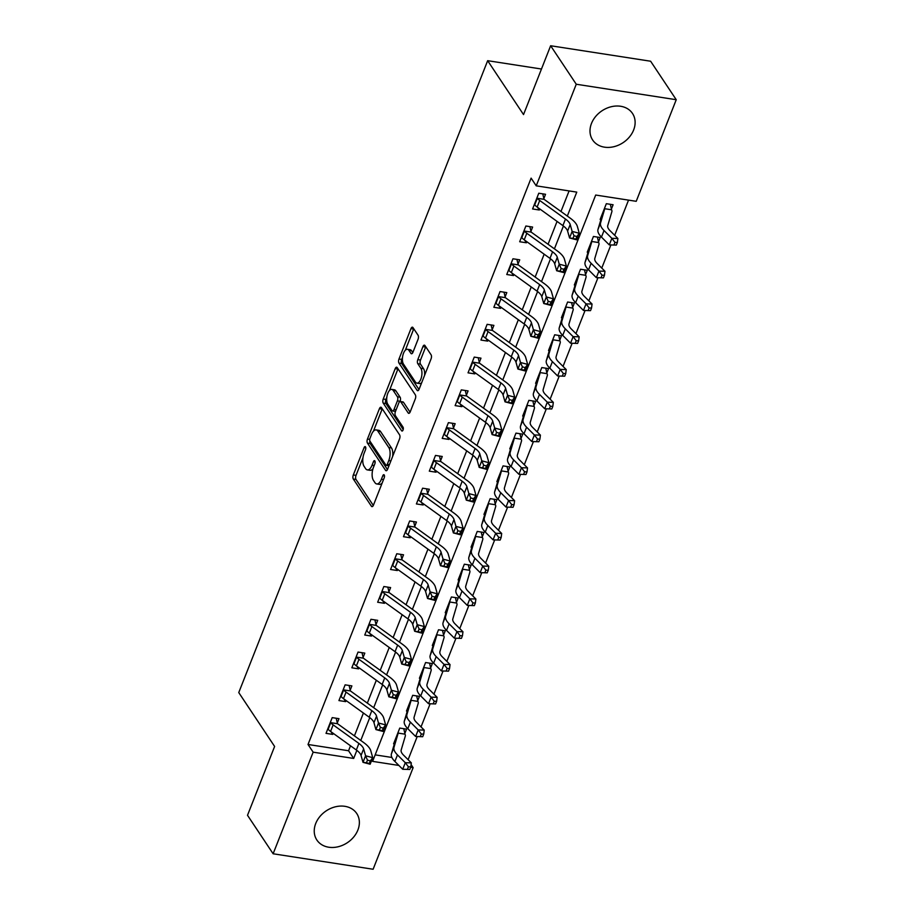 <?xml version="1.0" encoding="UTF-8"?>
<svg xmlns="http://www.w3.org/2000/svg" width="915" height="915" viewBox="0 0 915 915"><rect width="100%" height="100%" fill="white"/><g stroke="black" fill="none" stroke-linecap="round" stroke-linejoin="round"><path stroke-width="1.37" d="M365.508 446.863A2.105 0.961 -81.2 0 0 365.119 446.589A2.105 0.961 -81.2 0 0 364.101 447.607L353.327 474.954A3.008 1.373 -81.2 0 0 353.316 479.037L371.421 506.235A3.008 1.373 -81.2 0 0 371.97 506.647A3.008 1.373 -81.2 0 0 373.434 505.172L384.209 477.836A2.105 0.961 -81.2 0 0 384.22 474.976A2.105 0.961 -81.2 0 0 383.831 474.691A2.105 0.961 -81.2 0 0 382.802 475.72L381.406 479.254A9.642 4.381 -81.2 0 1 376.717 483.944A9.642 4.381 -81.2 0 1 374.944 482.651L373.434 480.386A9.642 4.381 -81.2 0 1 373.469 467.313L374.853 463.779A2.105 0.961 -81.2 0 0 374.864 460.92A2.105 0.961 -81.2 0 0 374.475 460.634A2.105 0.961 -81.2 0 0 373.446 461.663L372.062 465.197A9.642 4.381 -81.2 0 1 367.361 469.898A9.642 4.381 -81.2 0 1 365.588 468.606L364.09 466.33A9.642 4.381 -81.2 0 1 364.113 453.268L365.508 449.723A2.105 0.961 -81.2 0 0 365.508 446.863M633.638 129.976A23.939 19.101 -33.6 0 1 613.954 146.686A23.939 19.101 -33.6 0 1 592.634 139.984A23.939 19.101 -33.6 0 1 591.479 123.456A23.939 19.101 -33.6 0 1 611.174 106.746A23.939 19.101 -33.6 0 1 632.494 113.449A23.939 19.101 -33.6 0 1 633.638 129.976M357.879 830.031A23.939 19.101 -33.6 0 1 338.195 846.741A23.939 19.101 -33.6 0 1 316.876 840.039A23.939 19.101 -33.6 0 1 315.721 823.511A23.939 19.101 -33.6 0 1 335.416 806.801A23.939 19.101 -33.6 0 1 356.736 813.504A23.939 19.101 -33.6 0 1 357.879 830.031M418.052 339.305A3.008 1.373 -81.2 0 0 418.052 335.21L412.974 327.581A3.008 1.373 -81.2 0 0 412.425 327.181A3.008 1.373 -81.2 0 0 410.961 328.645L398.997 359.012A3.008 1.373 -81.2 0 0 398.986 363.095L417.091 390.305A3.008 1.373 -81.2 0 0 417.64 390.705A3.008 1.373 -81.2 0 0 419.104 389.241L431.068 358.863A3.008 1.373 -81.2 0 0 431.079 354.78L424.949 345.561A3.008 1.373 -81.2 0 0 424.388 345.161A3.008 1.373 -81.2 0 0 422.924 346.625L417.812 359.629A3.008 1.373 -81.2 0 0 417.8 363.713L420.843 368.276A8.063 3.66 -81.2 0 1 421.369 377.529A8.063 3.66 -81.2 0 1 416.897 383.133A8.063 3.66 -81.2 0 1 415.421 382.047L403.504 364.147A8.063 3.66 -81.2 0 1 402.977 354.894A8.063 3.66 -81.2 0 1 407.45 349.29A8.063 3.66 -81.2 0 1 408.925 350.376L410.915 353.362A3.008 1.373 -81.2 0 0 411.464 353.762A3.008 1.373 -81.2 0 0 412.928 352.298L418.052 339.305M411.098 764.585L413.134 767.651L373.114 869.25L273.127 853.775L247.508 815.288L274.614 746.457L238.758 692.575L487.661 60.687L523.529 114.581L550.636 45.75L576.256 84.237L676.242 99.712L636.222 201.311L595.688 195.044L372.599 761.371L398.883 765.443M273.127 853.775L313.147 752.176L353.682 758.444L356.861 750.38M567.323 216.077L576.77 192.116L536.224 185.837L531.112 178.139L308.023 744.478L313.147 752.176M536.224 185.837L576.256 84.237M381.452 407.621A3.008 1.373 -81.2 0 0 380.892 407.221A3.008 1.373 -81.2 0 0 379.428 408.685L367.464 439.051A3.008 1.373 -81.2 0 0 367.464 443.135L385.558 470.333A3.008 1.373 -81.2 0 0 386.119 470.745A3.008 1.373 -81.2 0 0 387.583 469.281L399.546 438.903A3.008 1.373 -81.2 0 0 399.558 434.819L381.452 407.621M383.236 399.031L395.2 368.665A3.008 1.373 -81.2 0 1 396.664 367.201A3.008 1.373 -81.2 0 1 397.213 367.601L415.319 394.8A3.008 1.373 -81.2 0 1 415.307 398.883L410.195 411.887A3.008 1.373 -81.2 0 1 408.719 413.351A3.008 1.373 -81.2 0 1 408.17 412.951L400.827 401.914A3.008 1.373 -81.2 0 0 400.278 401.513A3.008 1.373 -81.2 0 0 398.803 402.977L395.417 411.601A3.008 1.373 -81.2 0 0 395.406 415.685L403.046 427.168A2.105 0.961 -81.2 0 1 403.183 429.593A2.105 0.961 -81.2 0 1 402.017 431.057A2.105 0.961 -81.2 0 1 401.628 430.771L383.225 403.115A3.008 1.373 -81.2 0 1 383.236 399.031L385.936 399.455L386.828 397.19M308.023 744.478L348.558 750.746L350.514 745.794M354.414 735.877L363.415 713.025M367.327 703.109L376.328 680.245M380.24 670.329L389.241 647.477M393.141 637.561L402.154 614.697M406.054 604.781L415.055 581.929M418.967 572.012L427.968 549.149M431.88 539.232L440.881 516.38M444.781 506.464L453.794 483.6M457.694 473.684L466.696 450.832M470.607 440.916L479.609 418.063M483.52 408.147L492.522 385.284M496.422 375.367L505.423 352.515M509.335 342.599L518.336 319.735M522.248 309.819L531.249 286.967M535.161 277.051L544.162 254.187M548.062 244.271L557.063 221.419M560.975 211.502L569.084 190.926M336.194 718.229L337.292 722.942L338.973 718.664L332.214 717.623L326.026 733.35L332.774 734.402L333.197 733.327M349.095 685.461L350.205 690.173L351.886 685.895L345.127 684.843L338.927 700.581L345.687 701.622L346.11 700.547M362.008 652.692L363.106 657.393L364.799 653.116L358.04 652.075L351.84 667.801L358.6 668.854L359.023 667.778M374.921 619.913L376.019 624.625L377.701 620.347L370.952 619.295L364.753 635.033L371.513 636.074L371.936 634.999M387.834 587.144L388.932 591.845L390.613 587.567L383.854 586.526L377.666 602.253L384.414 603.305L384.838 602.23M400.736 554.364L401.845 559.076L403.526 554.799L396.767 553.747L390.568 569.485L397.327 570.525L397.75 569.45M413.649 521.596L414.747 526.297L416.439 522.019L409.68 520.978L403.481 536.705L410.24 537.757L410.663 536.682M426.562 488.816L427.66 493.528L429.341 489.25L422.593 488.198L416.394 503.936L423.153 504.977L423.576 503.902M439.475 456.047L440.572 460.748L442.254 456.471L435.494 455.43L429.307 471.156L436.055 472.209L436.478 471.134M452.376 423.268L453.485 427.98L455.167 423.702L448.407 422.65L442.208 438.388L448.968 439.429L449.391 438.354M465.289 390.499L466.387 395.2L468.08 390.922L461.32 389.882L455.121 405.608L461.881 406.66L462.304 405.585M478.202 357.719L479.3 362.432L480.981 358.154L474.233 357.102L468.034 372.84L474.794 373.88L475.217 372.805M491.115 324.951L492.213 329.652L493.894 325.374L487.135 324.333L480.947 340.06L487.695 341.112L488.118 340.037M504.016 292.171L505.126 296.883L506.807 292.606L500.048 291.553L493.848 307.291L500.608 308.332L501.031 307.257M516.929 259.403L518.027 264.103L519.72 259.826L512.96 258.785L506.761 274.511L513.521 275.564L513.944 274.489M529.842 226.623L530.94 231.335L532.622 227.057L525.873 226.005L519.674 241.743L526.434 242.784L526.857 241.72M542.755 193.854L543.853 198.555L545.534 194.277L538.775 193.237L532.587 208.963L539.335 210.015L539.759 208.94M408.113 759.69L417.229 736.541M421.026 726.91L430.142 703.772M433.939 694.142L443.054 670.992M446.852 661.362L455.967 638.224M459.753 628.594L468.869 605.444M472.666 595.814L481.782 572.676M485.579 563.045L494.695 539.896M498.492 530.265L507.608 507.127M511.394 497.497L520.509 474.347M524.306 464.717L533.422 441.579M537.219 431.949L546.335 408.799M550.132 399.169L559.248 376.031M563.034 366.4L572.149 343.251M575.947 333.62L585.062 310.482M588.86 300.852L597.975 277.703M601.773 268.072L610.888 244.934M614.674 235.304L628.536 200.122M375.161 754.864L391.906 757.46M403.755 728.695L404.853 733.407L406.535 729.129L399.775 728.077L393.587 743.815L394.365 743.929M416.657 695.915L417.766 700.627L419.447 696.349L412.688 695.308L406.489 711.035L407.267 711.161M429.57 663.146L430.668 667.858L432.36 663.581L425.601 662.529L419.402 678.267L420.179 678.381M442.483 630.366L443.581 635.079L445.262 630.801L438.514 629.76L432.315 645.487L433.092 645.613M455.396 597.598L456.494 602.31L458.175 598.033L451.415 596.98L445.228 612.718L446.005 612.833M468.297 564.818L469.406 569.53L471.088 565.253L464.328 564.212L458.129 579.938L458.907 580.064M481.21 532.05L482.308 536.762L484.001 532.484L477.241 531.432L471.042 547.17L471.82 547.284M494.123 499.281L495.221 503.982L496.902 499.704L490.154 498.664L483.955 514.39L484.733 514.516M507.036 466.501L508.134 471.214L509.815 466.936L503.056 465.884L496.868 481.622L497.646 481.736M519.937 433.733L521.047 438.434L522.728 434.156L515.969 433.115L509.769 448.842L510.547 448.968M532.85 400.953L533.948 405.665L535.641 401.388L528.881 400.335L522.682 416.073L523.46 416.188M545.763 368.185L546.861 372.885L548.543 368.608L541.794 367.567L535.595 383.293L536.373 383.419M558.676 335.405L559.774 340.117L561.455 335.839L554.696 334.787L548.508 350.525L549.286 350.639M571.578 302.636L572.676 307.337L574.368 303.059L567.609 302.019L561.41 317.745L562.187 317.871M584.491 269.856L585.589 274.569L587.281 270.291L580.522 269.239L574.323 284.977L575.1 285.091M597.404 237.088L598.501 241.789L600.183 237.511L593.435 236.47L587.236 252.197L588.013 252.323M610.316 204.308L611.414 209.02L613.096 204.743L606.336 203.69L600.149 219.428L600.915 219.543M541.474 69.025L487.661 60.687M550.636 45.75L650.622 61.225L676.242 99.712M410.652 767.262L413.134 767.651M360.762 740.464L369.763 717.612M373.675 707.684L382.676 684.832M386.588 674.915L395.589 652.063M399.5 642.136L408.502 619.283M412.402 609.367L421.403 586.515M425.315 576.587L434.316 553.735M438.228 543.819L447.229 520.967M451.141 511.039L460.142 488.187M464.042 478.271L473.044 455.418M476.955 445.491L485.957 422.639M489.868 412.722L498.869 389.87M502.781 379.942L511.782 357.102M515.683 347.174L524.684 324.322M528.596 314.394L537.597 291.553M541.508 281.626L550.51 258.773M554.421 248.846L563.423 226.005M348.558 750.746L353.682 758.444M332.774 734.402L331.013 731.748M345.687 701.622L343.926 698.98M358.6 668.854L356.839 666.2M371.513 636.074L369.751 633.432M384.414 603.305L382.653 600.652M397.327 570.525L395.566 567.883M410.24 537.757L408.479 535.103M423.153 504.977L421.392 502.335M436.055 472.209L434.293 469.555M448.968 439.429L447.206 436.787M461.881 406.66L460.119 404.007M474.794 373.88L473.021 371.238M487.695 341.112L485.934 338.459M500.608 308.332L498.847 305.69M513.521 275.564L511.76 272.91M526.434 242.784L524.661 240.142M539.335 210.015L537.574 207.362M367.361 469.898L370.06 470.31A9.642 4.381 -81.2 0 0 372.954 468.812M376.717 483.944L379.416 484.367A9.642 4.381 -81.2 0 0 382.161 483.029M362.946 457.797L356.026 475.377A3.008 1.373 -81.2 0 0 356.015 479.46L373.32 505.457M369.82 440.824A3.008 1.373 -81.2 0 0 370.163 443.558L387.468 469.555M382.253 408.822A3.008 1.373 -81.2 0 0 382.138 409.108L373.412 431.251M369.992 438.342A2.105 0.961 -81.2 0 0 369.98 441.202L385.878 465.072A2.105 0.961 -81.2 0 0 386.267 465.358A2.105 0.961 -81.2 0 0 387.285 464.328L388.761 460.6A9.642 4.381 -81.2 0 0 388.784 447.526L377.918 431.205A9.642 4.381 -81.2 0 0 376.156 429.913A9.642 4.381 -81.2 0 0 371.456 434.602L369.992 438.342M388.578 465.495A2.105 0.961 -81.2 0 0 388.966 465.769L386.267 465.358M392.626 456.482A9.642 4.381 -81.2 0 0 391.483 447.95L388.784 447.526M376.156 429.913L378.856 430.336A9.642 4.381 -81.2 0 1 380.629 431.628L391.483 447.95M389.47 390.465L397.899 369.088L395.2 368.665M410.069 412.162L403.526 402.337A3.008 1.373 -81.2 0 0 402.977 401.925L400.278 401.513M403.206 429.501L385.924 403.538L383.225 403.115M393.21 390.465A8.063 3.66 -81.2 0 0 391.734 389.39A8.063 3.66 -81.2 0 0 387.262 394.994A8.063 3.66 -81.2 0 0 387.788 404.236L391.986 410.549A3.008 1.373 -81.2 0 0 392.535 410.949A3.008 1.373 -81.2 0 0 393.999 409.485L397.396 400.862A3.008 1.373 -81.2 0 0 397.407 396.778L393.21 390.465L395.909 390.888A8.063 3.66 -81.2 0 0 394.434 389.813L391.734 389.39M392.535 410.949L395.246 411.373A3.008 1.373 -81.2 0 0 395.509 411.35M395.909 390.888L400.107 397.202A3.008 1.373 -81.2 0 1 400.107 401.285L400.004 401.525M385.936 399.455A3.008 1.373 -81.2 0 0 385.924 403.538M407.45 349.29L410.149 349.713A8.063 3.66 -81.2 0 1 411.624 350.788L412.814 352.572M416.897 383.133L419.596 383.545A8.063 3.66 -81.2 0 0 421.712 382.619M424.537 375.447A8.063 3.66 -81.2 0 0 423.542 368.699L420.843 368.276M425.75 346.774A3.008 1.373 -81.2 0 0 425.624 347.048L420.511 360.041A3.008 1.373 -81.2 0 0 420.5 364.124L423.542 368.699M402.509 357.388L401.696 359.435A3.008 1.373 -81.2 0 0 401.685 363.518L418.99 389.516M413.774 328.782A3.008 1.373 -81.2 0 0 413.66 329.068L405.322 350.228M404.853 733.407L404.99 734.162A10.74 4.255 -158.5 0 1 405.311 736.049L401.182 749.98A15.349 6.085 21.5 0 0 403.492 755.081L411.315 762.87L410.812 766.862L408.41 766.793L407.369 769.412L409.783 769.481L410.812 766.862M407.369 769.412L402.714 769.263L394.891 761.474A23.024 9.116 -158.5 0 1 391.426 753.823L395.554 739.892A3.065 1.212 21.5 0 0 395.577 739.652L398.151 733.098A3.065 1.212 21.5 0 1 398.139 733.338L394.01 747.269A23.024 9.116 -158.5 0 0 397.476 754.909L405.299 762.71L411.315 762.87M402.714 769.263L405.299 762.71L408.41 766.793M404.99 734.162L398.151 733.098M358.909 743.438A15.349 6.085 -158.5 0 1 363.632 748.905L365.577 755.79L372.737 757.666L370.792 750.78A23.024 9.116 21.5 0 0 363.713 742.58L337.955 724.017A3.065 1.212 -158.5 0 1 337.589 723.731L330.75 722.667A10.74 4.255 21.5 0 0 333.151 724.874L358.909 743.438L356.335 749.991A15.349 6.085 -158.5 0 1 361.048 755.458L363.003 762.344L365.577 755.79L367.475 760.148L366.435 762.778L369.305 763.522L370.335 760.903L367.475 760.148M370.335 760.903L372.737 757.666L370.152 764.219L363.003 762.344L366.435 762.778M337.292 722.942L337.589 723.731M330.75 722.667L328.165 729.221A10.74 4.255 21.5 0 0 330.578 731.428L356.335 749.991M370.152 764.219L369.305 763.522M417.766 700.627L417.903 701.382A10.74 4.255 -158.5 0 1 418.224 703.269L414.095 717.211A15.349 6.085 21.5 0 0 416.405 722.301L424.228 730.101L423.725 734.082L421.312 734.024L420.282 736.644L422.696 736.712L423.725 734.082M420.282 736.644L415.627 736.483L407.804 728.695A23.024 9.116 -158.5 0 1 404.339 721.054L408.467 707.112A3.065 1.212 21.5 0 0 408.479 706.883L411.064 700.33A3.065 1.212 21.5 0 1 411.052 700.558L406.923 714.501A23.024 9.116 -158.5 0 0 410.389 722.141L418.201 729.93L424.228 730.101M415.627 736.483L418.201 729.93L421.312 734.024M417.903 701.382L411.064 700.33M430.668 667.858L430.816 668.613A10.74 4.255 -158.5 0 1 431.137 670.501L427.008 684.431A15.349 6.085 21.5 0 0 429.318 689.533L437.13 697.322L436.638 701.313L434.225 701.245L433.195 703.864L435.597 703.932L436.638 701.313M433.195 703.864L428.529 703.715L420.717 695.926A23.024 9.116 -158.5 0 1 417.251 688.274L421.38 674.344A3.065 1.212 21.5 0 0 421.392 674.103L423.977 667.55A3.065 1.212 21.5 0 1 423.954 667.79L419.836 681.721A23.024 9.116 -158.5 0 0 423.302 689.372L431.114 697.161L437.13 697.322M428.529 703.715L431.114 697.161L434.225 701.245M430.816 668.613L423.977 667.55M443.581 635.079L443.729 635.833A10.74 4.255 -158.5 0 1 444.038 637.721L439.909 651.663A15.349 6.085 21.5 0 0 442.231 656.753L450.043 664.553L449.54 668.533L447.138 668.476L446.108 671.095L448.51 671.164L449.54 668.533M446.108 671.095L441.442 670.935L433.63 663.146A23.024 9.116 -158.5 0 1 430.164 655.506L434.282 641.564A3.065 1.212 21.5 0 0 434.305 641.335L436.89 634.781A3.065 1.212 21.5 0 1 436.867 635.01L432.738 648.952A23.024 9.116 -158.5 0 0 436.203 656.593L444.027 664.382L450.043 664.553M441.442 670.935L444.027 664.382L447.138 668.476M443.729 635.833L436.89 634.781M371.822 710.669A15.349 6.085 -158.5 0 1 376.545 716.136L378.49 723.022L385.65 724.897L383.705 718.012A23.024 9.116 21.5 0 0 376.625 709.811L350.857 691.248A3.065 1.212 -158.5 0 1 350.502 690.951L343.651 689.887A10.74 4.255 21.5 0 0 346.064 692.106L371.822 710.669L369.237 717.223A15.349 6.085 -158.5 0 1 373.96 722.69L375.905 729.575L378.49 723.022L380.388 727.379L379.348 729.998L382.207 730.753L383.248 728.123L380.388 727.379M383.248 728.123L385.65 724.897L383.065 731.451L375.905 729.575L379.348 729.998M350.205 690.173L350.502 690.951M343.651 689.887L341.078 696.452A10.74 4.255 21.5 0 0 343.48 698.66L369.237 717.223M383.065 731.451L382.207 730.753M384.735 677.889A15.349 6.085 -158.5 0 1 389.458 683.356L391.403 690.242L398.563 692.117L396.607 685.232A23.024 9.116 21.5 0 0 389.527 677.031L363.77 658.468A3.065 1.212 -158.5 0 1 363.404 658.182L356.564 657.119A10.74 4.255 21.5 0 0 358.977 659.326L384.735 677.889L382.15 684.443A15.349 6.085 -158.5 0 1 386.873 689.91L388.818 696.795L391.403 690.242L393.29 694.599L392.26 697.23L395.12 697.973L396.161 695.354L393.29 694.599M396.161 695.354L398.563 692.117L395.978 698.671L388.818 696.795L392.26 697.23M363.106 657.393L363.404 658.182M356.564 657.119L353.979 663.672A10.74 4.255 21.5 0 0 356.393 665.88L382.15 684.443M395.978 698.671L395.12 697.973M397.648 645.121A15.349 6.085 -158.5 0 1 402.36 650.588L404.316 657.473L411.464 659.349L409.52 652.464A23.024 9.116 21.5 0 0 402.44 644.263L376.683 625.7A3.065 1.212 -158.5 0 1 376.317 625.402L369.477 624.339A10.74 4.255 21.5 0 0 371.89 626.558L397.648 645.121L395.063 651.674A15.349 6.085 -158.5 0 1 399.786 657.142L401.731 664.027L404.316 657.473L406.203 661.831L405.173 664.45L408.033 665.205L409.062 662.574L406.203 661.831M409.062 662.574L411.464 659.349L408.891 665.903L401.731 664.027L405.173 664.45M376.019 624.625L376.317 625.402M369.477 624.339L366.892 630.904A10.74 4.255 21.5 0 0 369.305 633.111L395.063 651.674M408.891 665.903L408.033 665.205M456.494 602.31L456.631 603.065A10.74 4.255 -158.5 0 1 456.951 604.952L452.822 618.883A15.349 6.085 21.5 0 0 455.132 623.984L462.956 631.773L462.452 635.765L460.051 635.696L459.01 638.315L461.423 638.384L462.452 635.765M459.01 638.315L454.355 638.167L446.531 630.378A23.024 9.116 -158.5 0 1 443.066 622.726L447.195 608.795A3.065 1.212 21.5 0 0 447.218 608.555L449.791 602.001A3.065 1.212 21.5 0 1 449.78 602.242L445.651 616.172A23.024 9.116 -158.5 0 0 449.116 623.824L456.94 631.613L462.956 631.773M454.355 638.167L456.94 631.613L460.051 635.696M456.631 603.065L449.791 602.001M410.549 612.341A15.349 6.085 -158.5 0 1 415.273 617.808L417.217 624.693L424.377 626.569L422.433 619.684A23.024 9.116 21.5 0 0 415.353 611.483L389.596 592.92A3.065 1.212 -158.5 0 1 389.23 592.634L382.39 591.57A10.74 4.255 21.5 0 0 384.792 593.778L410.549 612.341L407.976 618.895A15.349 6.085 -158.5 0 1 412.688 624.373L414.644 631.247L417.217 624.693L419.116 629.051L418.075 631.682L420.946 632.425L421.975 629.806L419.116 629.051M421.975 629.806L424.377 626.569L421.792 633.123L414.644 631.247L418.075 631.682M388.932 591.845L389.23 592.634M382.39 591.57L379.805 598.124A10.74 4.255 21.5 0 0 382.218 600.332L407.976 618.895M421.792 633.123L420.946 632.425M469.406 569.53L469.544 570.285A10.74 4.255 -158.5 0 1 469.864 572.172L465.735 586.115A15.349 6.085 21.5 0 0 468.045 591.204L475.869 599.005L475.365 602.985L472.952 602.928L471.923 605.547L474.325 605.616L475.365 602.985M471.923 605.547L467.268 605.387L459.444 597.598A23.024 9.116 -158.5 0 1 455.979 589.958L460.108 576.015A3.065 1.212 21.5 0 0 460.119 575.787L462.704 569.233A3.065 1.212 21.5 0 1 462.693 569.462L458.564 583.404A23.024 9.116 -158.5 0 0 462.029 591.044L469.841 598.833L475.869 599.005M467.268 605.387L469.841 598.833L472.952 602.928M469.544 570.285L462.704 569.233M482.308 536.762L482.457 537.517A10.74 4.255 -158.5 0 1 482.777 539.404L478.648 553.335A15.349 6.085 21.5 0 0 480.958 558.436L488.77 566.225L488.278 570.217L485.865 570.148L484.836 572.767L487.238 572.836L488.278 570.217M484.836 572.767L480.169 572.618L472.357 564.829A23.024 9.116 -158.5 0 1 468.892 557.178L473.021 543.247A3.065 1.212 21.5 0 0 473.032 543.007L475.617 536.453A3.065 1.212 21.5 0 1 475.594 536.693L471.477 550.624A23.024 9.116 -158.5 0 0 474.942 558.276L482.754 566.065L488.77 566.225M480.169 572.618L482.754 566.065L485.865 570.148M482.457 537.517L475.617 536.453M495.221 503.982L495.37 504.737A10.74 4.255 -158.5 0 1 495.678 506.624L491.549 520.566A15.349 6.085 21.5 0 0 493.86 525.656L501.683 533.456L501.18 537.448L498.778 537.38L497.749 539.999L500.15 540.067L501.18 537.448M497.749 539.999L493.082 539.839L485.27 532.05A23.024 9.116 -158.5 0 1 481.805 524.409L485.922 510.467A3.065 1.212 21.5 0 0 485.945 510.238L488.53 503.685A3.065 1.212 21.5 0 1 488.507 503.913L484.378 517.856A23.024 9.116 -158.5 0 0 487.844 525.496L495.667 533.285L501.683 533.456M493.082 539.839L495.667 533.285L498.778 537.38M495.37 504.737L488.53 503.685M508.134 471.214L508.271 471.968A10.74 4.255 -158.5 0 1 508.591 473.856L504.462 487.787A15.349 6.085 21.5 0 0 506.773 492.888L514.596 500.677L514.093 504.668L511.691 504.6L510.65 507.23L513.063 507.287L514.093 504.668M510.65 507.23L505.995 507.07L498.172 499.281A23.024 9.116 -158.5 0 1 494.706 491.63L498.835 477.699A3.065 1.212 21.5 0 0 498.847 477.458L501.431 470.905A3.065 1.212 21.5 0 1 501.42 471.145L497.291 485.076A23.024 9.116 -158.5 0 0 500.757 492.728L508.58 500.516L514.596 500.677M505.995 507.07L508.58 500.516L511.691 504.6M508.271 471.968L501.431 470.905M521.047 438.434L521.184 439.2A10.74 4.255 -158.5 0 1 521.504 441.076L517.375 455.018A15.349 6.085 21.5 0 0 519.686 460.119L527.509 467.908L527.006 471.9L524.592 471.831L523.563 474.45L525.965 474.519L527.006 471.9M523.563 474.45L518.908 474.29L511.085 466.501A23.024 9.116 -158.5 0 1 507.619 458.861L511.748 444.919A3.065 1.212 21.5 0 0 511.76 444.69L514.344 438.136A3.065 1.212 21.5 0 1 514.333 438.365L510.204 452.307A23.024 9.116 -158.5 0 0 513.67 459.948L521.481 467.737L527.509 467.908M518.908 474.29L521.481 467.737L524.592 471.831M521.184 439.2L514.344 438.136M423.462 579.572A15.349 6.085 -158.5 0 1 428.186 585.04L430.13 591.925L437.29 593.801L435.346 586.915A23.024 9.116 21.5 0 0 428.266 578.715L402.497 560.152A3.065 1.212 -158.5 0 1 402.143 559.854L395.291 558.791A10.74 4.255 21.5 0 0 397.705 561.009L423.462 579.572L420.877 586.126A15.349 6.085 -158.5 0 1 425.601 591.593L427.545 598.479L430.13 591.925L432.017 596.283L430.988 598.902L433.847 599.657L434.888 597.026L432.017 596.283M434.888 597.026L437.29 593.801L434.705 600.354L427.545 598.479L430.988 598.902M401.845 559.076L402.143 559.854M395.291 558.791L392.718 565.356A10.74 4.255 21.5 0 0 395.12 567.563L420.877 586.126M434.705 600.354L433.847 599.657M436.375 546.793A15.349 6.085 -158.5 0 1 441.099 552.26L443.043 559.145L450.203 561.021L448.247 554.135A23.024 9.116 21.5 0 0 441.167 545.935L415.41 527.372A3.065 1.212 -158.5 0 1 415.044 527.086L408.204 526.022A10.74 4.255 21.5 0 0 410.618 528.23L436.375 546.793L433.79 553.346A15.349 6.085 -158.5 0 1 438.514 558.825L440.458 565.699L443.043 559.145L444.93 563.503L443.901 566.133L446.76 566.877L447.801 564.258L444.93 563.503M447.801 564.258L450.203 561.021L447.618 567.575L440.458 565.699L443.901 566.133M414.747 526.297L415.044 527.086M408.204 526.022L405.62 532.576A10.74 4.255 21.5 0 0 408.033 534.783L433.79 553.346M447.618 567.575L446.76 566.877M449.288 514.024A15.349 6.085 -158.5 0 1 454 519.491L455.956 526.377L463.104 528.252L461.16 521.367A23.024 9.116 21.5 0 0 454.08 513.166L428.323 494.603A3.065 1.212 -158.5 0 1 427.957 494.306L421.117 493.254A10.74 4.255 21.5 0 0 423.531 495.461L449.288 514.024L446.703 520.578A15.349 6.085 -158.5 0 1 451.427 526.045L453.371 532.93L455.956 526.377L457.843 530.734L456.814 533.354L459.673 534.108L460.703 531.478L457.843 530.734M460.703 531.478L463.104 528.252L460.531 534.806L453.371 532.93L456.814 533.354M427.66 493.528L427.957 494.306M421.117 493.254L418.532 499.807A10.74 4.255 21.5 0 0 420.946 502.015L446.703 520.578M460.531 534.806L459.673 534.108M462.189 481.244A15.349 6.085 -158.5 0 1 466.913 486.711L468.857 493.597L476.017 495.473L474.073 488.587A23.024 9.116 21.5 0 0 466.993 480.386L441.236 461.823A3.065 1.212 -158.5 0 1 440.87 461.537L434.03 460.474A10.74 4.255 21.5 0 0 436.432 462.681L462.189 481.244L459.616 487.798A15.349 6.085 -158.5 0 1 464.328 493.276L466.284 500.15L468.857 493.597L470.756 497.954L469.715 500.585L472.586 501.329L473.615 498.709L470.756 497.954M473.615 498.709L476.017 495.473L473.432 502.026L466.284 500.15L469.715 500.585M440.572 460.748L440.87 461.537M434.03 460.474L431.445 467.027A10.74 4.255 21.5 0 0 433.859 469.235L459.616 487.798M473.432 502.026L472.586 501.329M475.102 448.476A15.349 6.085 -158.5 0 1 479.826 453.943L481.77 460.828L488.93 462.704L486.986 455.819A23.024 9.116 21.5 0 0 479.895 447.618L454.137 429.055A3.065 1.212 -158.5 0 1 453.783 428.758L446.932 427.705A10.74 4.255 21.5 0 0 449.345 429.913L475.102 448.476L472.517 455.029A15.349 6.085 -158.5 0 1 477.241 460.497L479.185 467.382L481.77 460.828L483.658 465.186L482.628 467.805L485.488 468.56L486.528 465.941L483.658 465.186M486.528 465.941L488.93 462.704L486.345 469.258L479.185 467.382L482.628 467.805M453.485 427.98L453.783 428.758M446.932 427.705L444.358 434.259A10.74 4.255 21.5 0 0 446.76 436.466L472.517 455.029M486.345 469.258L485.488 468.56M533.948 405.665L534.097 406.42A10.74 4.255 -158.5 0 1 534.417 408.307L530.288 422.238A15.349 6.085 21.5 0 0 532.599 427.339L540.41 435.128L539.919 439.12L537.505 439.051L536.476 441.682L538.878 441.739L539.919 439.12M536.476 441.682L531.809 441.522L523.998 433.733A23.024 9.116 -158.5 0 1 520.532 426.081L524.661 412.15A3.065 1.212 21.5 0 0 524.672 411.922L527.257 405.356A3.065 1.212 21.5 0 1 527.234 405.597L523.117 419.528A23.024 9.116 -158.5 0 0 526.582 427.179L534.394 434.968L540.41 435.128M531.809 441.522L534.394 434.968L537.505 439.051M534.097 406.42L527.257 405.356M488.015 415.696A15.349 6.085 -158.5 0 1 492.739 421.175L494.683 428.048L501.843 429.924L499.887 423.039A23.024 9.116 21.5 0 0 492.808 414.838L467.05 396.275A3.065 1.212 -158.5 0 1 466.684 395.989L459.845 394.925A10.74 4.255 21.5 0 0 462.258 397.133L488.015 415.696L485.43 422.25A15.349 6.085 -158.5 0 1 490.154 427.728L492.098 434.602L494.683 428.048L496.571 432.406L495.541 435.037L498.401 435.78L499.43 433.161L496.571 432.406M499.43 433.161L501.843 429.924L499.258 436.478L492.098 434.602L495.541 435.037M466.387 395.2L466.684 395.989M459.845 394.925L457.26 401.479A10.74 4.255 21.5 0 0 459.673 403.687L485.43 422.25M499.258 436.478L498.401 435.78M546.861 372.885L547.01 373.652A10.74 4.255 -158.5 0 1 547.319 375.527L543.19 389.47A15.349 6.085 21.5 0 0 545.5 394.571L553.323 402.36L552.82 406.351L550.418 406.283L549.377 408.902L551.791 408.971L552.82 406.351M549.377 408.902L544.722 408.742L536.911 400.953A23.024 9.116 -158.5 0 1 533.445 393.313L537.562 379.37A3.065 1.212 21.5 0 0 537.585 379.142L540.159 372.588A3.065 1.212 21.5 0 1 540.147 372.817L536.018 386.759A23.024 9.116 -158.5 0 0 539.484 394.399L547.307 402.188L553.323 402.36M544.722 408.742L547.307 402.188L550.418 406.283M547.01 373.652L540.159 372.588M500.928 382.928A15.349 6.085 -158.5 0 1 505.64 388.395L507.596 395.28L514.745 397.156L512.8 390.27A23.024 9.116 21.5 0 0 505.721 382.07L479.963 363.507A3.065 1.212 -158.5 0 1 479.597 363.209L472.758 362.157A10.74 4.255 21.5 0 0 475.171 364.364L500.928 382.928L498.343 389.481A15.349 6.085 -158.5 0 1 503.067 394.948L505.011 401.834L507.596 395.28L509.483 399.638L508.454 402.257L511.313 403.012L512.343 400.393L509.483 399.638M512.343 400.393L514.745 397.156L512.171 403.709L505.011 401.834L508.454 402.257M479.3 362.432L479.597 363.209M472.758 362.157L470.173 368.711A10.74 4.255 21.5 0 0 472.586 370.918L498.343 389.481M512.171 403.709L511.313 403.012M559.774 340.117L559.911 340.872A10.74 4.255 -158.5 0 1 560.232 342.759L556.103 356.701A15.349 6.085 21.5 0 0 558.413 361.791L566.236 369.58L565.733 373.572L563.331 373.503L562.29 376.134L564.704 376.191L565.733 373.572M562.29 376.134L557.635 375.974L549.812 368.185A23.024 9.116 -158.5 0 1 546.346 360.533L550.475 346.602A3.065 1.212 21.5 0 0 550.487 346.373L553.072 339.808A3.065 1.212 21.5 0 1 553.06 340.048L548.931 353.979A23.024 9.116 -158.5 0 0 552.397 361.631L560.22 369.42L566.236 369.58M557.635 375.974L560.22 369.42L563.331 373.503M559.911 340.872L553.072 339.808M513.83 350.148A15.349 6.085 -158.5 0 1 518.553 355.626L520.498 362.5L527.658 364.376L525.713 357.49A23.024 9.116 21.5 0 0 518.633 349.29L492.876 330.727A3.065 1.212 -158.5 0 1 492.51 330.441L485.671 329.377A10.74 4.255 21.5 0 0 488.072 331.585L513.83 350.148L511.256 356.701A15.349 6.085 -158.5 0 1 515.969 362.18L517.924 369.054L520.498 362.5L522.396 366.858L521.356 369.488L524.226 370.232L525.256 367.613L522.396 366.858M525.256 367.613L527.658 364.376L525.073 370.93L517.924 369.054L521.356 369.488M492.213 329.652L492.51 330.441M485.671 329.377L483.086 335.931A10.74 4.255 21.5 0 0 485.499 338.138L511.256 356.701M525.073 370.93L524.226 370.232M572.676 307.337L572.824 308.103A10.74 4.255 -158.5 0 1 573.145 309.979L569.016 323.921A15.349 6.085 21.5 0 0 571.326 329.023L579.149 336.812L578.646 340.803L576.233 340.735L575.203 343.354L577.605 343.422L578.646 340.803M575.203 343.354L570.548 343.205L562.725 335.405A23.024 9.116 -158.5 0 1 559.259 327.764L563.388 313.822A3.065 1.212 21.5 0 0 563.4 313.593L565.985 307.04A3.065 1.212 21.5 0 1 565.973 307.268L561.844 321.211A23.024 9.116 -158.5 0 0 565.31 328.851L573.122 336.64L579.149 336.812M570.548 343.205L573.122 336.64L576.233 340.735M572.824 308.103L565.985 307.04M526.743 317.379A15.349 6.085 -158.5 0 1 531.466 322.846L533.411 329.732L540.571 331.607L538.626 324.722A23.024 9.116 21.5 0 0 531.535 316.521L505.778 297.958A3.065 1.212 -158.5 0 1 505.423 297.661L498.572 296.609A10.74 4.255 21.5 0 0 500.985 298.816L526.743 317.379L524.158 323.933A15.349 6.085 -158.5 0 1 528.881 329.4L530.826 336.285L533.411 329.732L535.298 334.089L534.269 336.709L537.128 337.463L538.169 334.844L535.298 334.089M538.169 334.844L540.571 331.607L537.986 338.161L530.826 336.285L534.269 336.709M505.126 296.883L505.423 297.661M498.572 296.609L495.999 303.162A10.74 4.255 21.5 0 0 498.401 305.37L524.158 323.933M537.986 338.161L537.128 337.463M585.589 274.569L585.737 275.324A10.74 4.255 -158.5 0 1 586.058 277.211L581.929 291.153A15.349 6.085 21.5 0 0 584.239 296.243L592.051 304.032L591.548 308.023L589.146 307.955L588.116 310.585L590.518 310.643L591.548 308.023M588.116 310.585L583.45 310.425L575.638 302.636A23.024 9.116 -158.5 0 1 572.172 294.996L576.301 281.054A3.065 1.212 21.5 0 0 576.313 280.825L578.898 274.26A3.065 1.212 21.5 0 1 578.875 274.5L574.757 288.431A23.024 9.116 -158.5 0 0 578.223 296.083L586.035 303.872L592.051 304.032M583.45 310.425L586.035 303.872L589.146 307.955M585.737 275.324L578.898 274.26M539.656 284.599A15.349 6.085 -158.5 0 1 544.379 290.078L546.324 296.952L553.484 298.828L551.528 291.942A23.024 9.116 21.5 0 0 544.448 283.742L518.691 265.178A3.065 1.212 -158.5 0 1 518.325 264.892L511.485 263.829A10.74 4.255 21.5 0 0 513.898 266.036L539.656 284.599L537.071 291.164A15.349 6.085 -158.5 0 1 541.794 296.632L543.739 303.506L546.324 296.952L548.211 301.321L547.181 303.94L550.041 304.684L551.07 302.064L548.211 301.321M551.07 302.064L553.484 298.828L550.899 305.381L543.739 303.506L547.181 303.94M518.027 264.103L518.325 264.892M511.485 263.829L508.9 270.382A10.74 4.255 21.5 0 0 511.313 272.59L537.071 291.164M550.899 305.381L550.041 304.684M598.501 241.789L598.65 242.555A10.74 4.255 -158.5 0 1 598.959 244.431L594.83 258.373A15.349 6.085 21.5 0 0 597.14 263.474L604.964 271.263L604.46 275.255L602.059 275.186L601.018 277.805L603.431 277.874L604.46 275.255M601.018 277.805L596.363 277.657L588.551 269.856A23.024 9.116 -158.5 0 1 585.085 262.216L589.203 248.274A3.065 1.212 21.5 0 0 589.226 248.045L591.799 241.491A3.065 1.212 21.5 0 1 591.788 241.72L587.659 255.662A23.024 9.116 -158.5 0 0 591.124 263.303L598.948 271.092L604.964 271.263M596.363 277.657L598.948 271.092L602.059 275.186M598.65 242.555L591.799 241.491M552.568 251.831A15.349 6.085 -158.5 0 1 557.281 257.298L559.237 264.183L566.385 266.059L564.441 259.174A23.024 9.116 21.5 0 0 557.361 250.973L531.604 232.41A3.065 1.212 -158.5 0 1 531.238 232.113L524.398 231.06A10.74 4.255 21.5 0 0 526.811 233.268L552.568 251.831L549.984 258.385A15.349 6.085 -158.5 0 1 554.707 263.852L556.652 270.737L559.237 264.183L561.124 268.541L560.094 271.16L562.954 271.915L563.983 269.296L561.124 268.541M563.983 269.296L566.385 266.059L563.812 272.613L556.652 270.737L560.094 271.16M530.94 231.335L531.238 232.113M524.398 231.06L521.813 237.614A10.74 4.255 21.5 0 0 524.226 239.822L549.984 258.385M563.812 272.613L562.954 271.915M611.414 209.02L611.552 209.775A10.74 4.255 -158.5 0 1 611.872 211.662L607.743 225.605A15.349 6.085 21.5 0 0 610.053 230.694L617.877 238.483L617.373 242.475L614.971 242.406L613.931 245.037L616.344 245.094L617.373 242.475M613.931 245.037L609.276 244.877L601.452 237.088A23.024 9.116 -158.5 0 1 597.987 229.448L602.116 215.505A3.065 1.212 21.5 0 0 602.127 215.277L604.712 208.723A3.065 1.212 21.5 0 1 604.701 208.952L600.572 222.883A23.024 9.116 -158.5 0 0 604.037 230.534L611.861 238.323L617.877 238.483M609.276 244.877L611.861 238.323L614.971 242.406M611.552 209.775L604.712 208.723M565.47 219.051A15.349 6.085 -158.5 0 1 570.194 224.53L572.138 231.404L579.298 233.279L577.354 226.405A23.024 9.116 21.5 0 0 570.274 218.193L544.516 199.63A3.065 1.212 -158.5 0 1 544.15 199.344L537.311 198.281A10.74 4.255 21.5 0 0 539.713 200.488L565.47 219.051L562.897 225.616A15.349 6.085 -158.5 0 1 567.609 231.083L569.565 237.957L572.138 231.404L574.037 235.773L572.996 238.392L575.867 239.135L576.896 236.516L574.037 235.773M576.896 236.516L579.298 233.279L576.713 239.833L569.565 237.957L572.996 238.392M543.853 198.555L544.15 199.344M537.311 198.281L534.726 204.834A10.74 4.255 21.5 0 0 537.139 207.042L562.897 225.616M576.713 239.833L575.867 239.135M365.794 447.87L364.101 447.607M384.494 475.983L382.802 475.72M375.15 461.926L373.446 461.663M374.166 465.529L372.062 465.197M383.522 479.586L381.406 479.254M372.622 506.43L371.421 506.235M356.015 479.46L353.316 479.037M356.026 475.377L353.327 474.954M386.759 470.527L385.558 470.333M370.163 443.558L367.464 443.135M369.729 439.406L367.464 439.051M382.138 409.108L379.428 408.685M389.401 464.66L387.285 464.328M390.877 460.92L388.761 460.6M380.629 431.628L377.918 431.205M409.371 413.134L408.17 412.951M403.526 402.337L400.827 401.914M402.474 430.908L401.628 430.771M396.115 409.806L393.999 409.485M400.107 401.285L397.396 400.862M400.107 397.202L397.407 396.778M412.116 353.545L410.915 353.362M411.624 350.788L408.925 350.376M420.5 364.124L417.8 363.713M420.511 360.041L417.812 359.629M425.624 347.048L422.924 346.625M418.292 390.488L417.091 390.305M401.685 363.518L398.986 363.095M401.696 359.435L398.997 359.012M413.66 329.068L410.961 328.645M394.891 761.474L397.476 754.909M391.426 753.823L394.01 747.269M395.554 739.892L398.139 733.338M363.632 748.905L361.048 755.458M333.151 724.874L330.578 731.428M407.804 728.695L410.389 722.141M404.339 721.054L406.923 714.501M408.467 707.112L411.052 700.558M420.717 695.926L423.302 689.372M417.251 688.274L419.836 681.721M421.38 674.344L423.954 667.79M433.63 663.146L436.203 656.593M430.164 655.506L432.738 648.952M434.282 641.564L436.867 635.01M376.545 716.136L373.96 722.69M346.064 692.106L343.48 698.66M389.458 683.356L386.873 689.91M358.977 659.326L356.393 665.88M402.36 650.588L399.786 657.142M371.89 626.558L369.305 633.111M446.531 630.378L449.116 623.824M443.066 622.726L445.651 616.172M447.195 608.795L449.78 602.242M415.273 617.808L412.688 624.373M384.792 593.778L382.218 600.332M459.444 597.598L462.029 591.044M455.979 589.958L458.564 583.404M460.108 576.015L462.693 569.462M472.357 564.829L474.942 558.276M468.892 557.178L471.477 550.624M473.021 543.247L475.594 536.693M485.27 532.05L487.844 525.496M481.805 524.409L484.378 517.856M485.922 510.467L488.507 503.913M498.172 499.281L500.757 492.728M494.706 491.63L497.291 485.076M498.835 477.699L501.42 471.145M511.085 466.501L513.67 459.948M507.619 458.861L510.204 452.307M511.748 444.919L514.333 438.365M428.186 585.04L425.601 591.593M397.705 561.009L395.12 567.563M441.099 552.26L438.514 558.825M410.618 528.23L408.033 534.783M454 519.491L451.427 526.045M423.531 495.461L420.946 502.015M466.913 486.711L464.328 493.276M436.432 462.681L433.859 469.235M479.826 453.943L477.241 460.497M449.345 429.913L446.76 436.466M523.998 433.733L526.582 427.179M520.532 426.081L523.117 419.528M524.661 412.15L527.234 405.597M492.739 421.175L490.154 427.728M462.258 397.133L459.673 403.687M536.911 400.953L539.484 394.399M533.445 393.313L536.018 386.759M537.562 379.37L540.147 372.817M505.64 388.395L503.067 394.948M475.171 364.364L472.586 370.918M549.812 368.185L552.397 361.631M546.346 360.533L548.931 353.979M550.475 346.602L553.06 340.048M518.553 355.626L515.969 362.18M488.072 331.585L485.499 338.138M562.725 335.405L565.31 328.851M559.259 327.764L561.844 321.211M563.388 313.822L565.973 307.268M531.466 322.846L528.881 329.4M500.985 298.816L498.401 305.37M575.638 302.636L578.223 296.083M572.172 294.996L574.757 288.431M576.301 281.054L578.875 274.5M544.379 290.078L541.794 296.632M513.898 266.036L511.313 272.59M588.551 269.856L591.124 263.303M585.085 262.216L587.659 255.662M589.203 248.274L591.788 241.72M557.281 257.298L554.707 263.852M526.811 233.268L524.226 239.822M601.452 237.088L604.037 230.534M597.987 229.448L600.572 222.883M602.116 215.505L604.701 208.952M570.194 224.53L567.609 231.083M539.713 200.488L537.139 207.042"/></g></svg>
